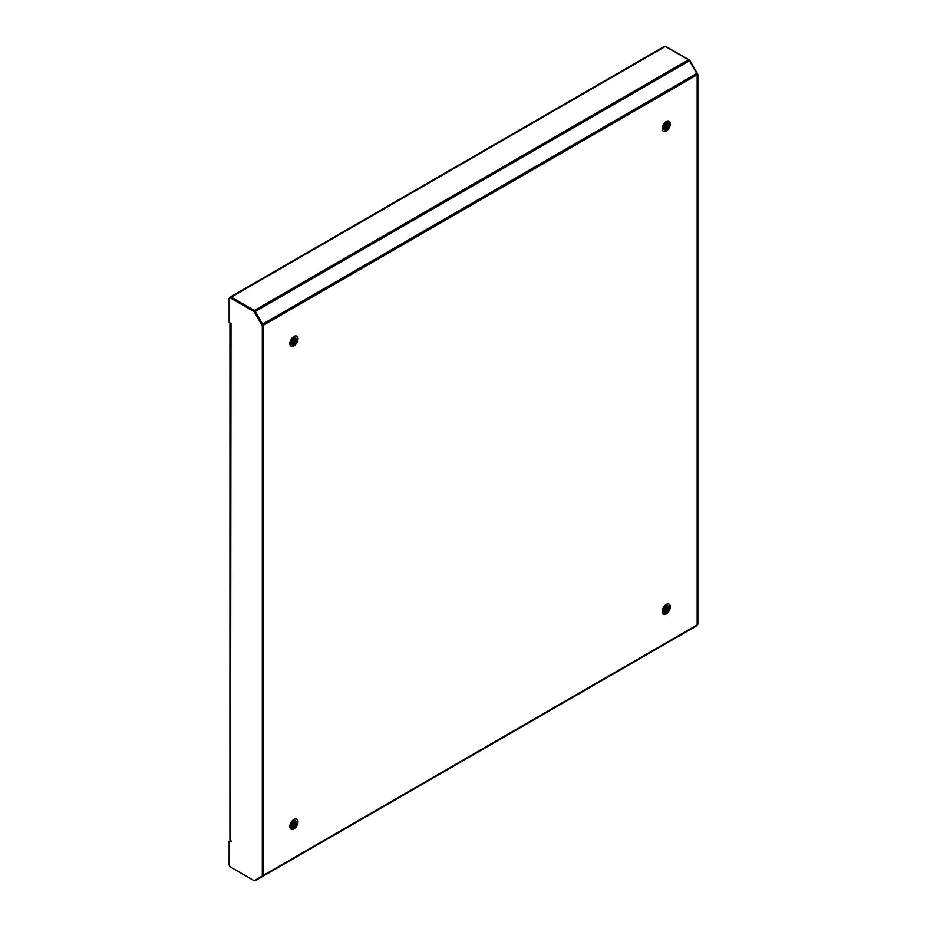<?xml version="1.0" encoding="UTF-8"?>
<svg xmlns="http://www.w3.org/2000/svg" width="927" height="927" viewBox="0 0 927 927"><rect width="100%" height="100%" fill="white"/><g stroke="black" fill="none" stroke-linecap="round" stroke-linejoin="round"><path stroke-width="1.39" d="M663.048 613.952A5.782 3.337 120 0 0 665.574 613.5A5.782 3.337 120 0 0 669.259 608.715A5.782 3.337 120 0 0 668.796 603.998M666.258 613.894A5.782 3.337 120 0 0 670.036 608.796A5.782 3.337 120 0 0 669.155 604.161A5.782 3.337 120 0 0 666.258 604.45A5.782 3.337 120 0 0 662.481 609.549A5.782 3.337 120 0 0 663.373 614.184A5.782 3.337 120 0 0 666.258 613.894M290.707 828.912A5.782 3.337 120 0 0 293.245 828.471A5.782 3.337 120 0 0 296.93 823.674A5.782 3.337 120 0 0 296.455 818.958M293.929 828.865A5.782 3.337 120 0 0 297.706 823.767A5.782 3.337 120 0 0 296.814 819.12A5.782 3.337 120 0 0 293.929 819.41A5.782 3.337 120 0 0 290.151 824.509A5.782 3.337 120 0 0 291.032 829.144A5.782 3.337 120 0 0 293.929 828.865M290.707 345.956A5.782 3.337 120 0 0 293.245 345.504A5.782 3.337 120 0 0 296.93 340.719A5.782 3.337 120 0 0 296.455 336.003M293.929 345.898A5.782 3.337 120 0 0 297.706 340.8A5.782 3.337 120 0 0 296.814 336.165A5.782 3.337 120 0 0 293.929 336.455A5.782 3.337 120 0 0 290.151 341.553A5.782 3.337 120 0 0 291.032 346.188A5.782 3.337 120 0 0 293.929 345.898M663.048 130.997A5.782 3.337 120 0 0 665.574 130.545A5.782 3.337 120 0 0 669.259 125.759A5.782 3.337 120 0 0 668.796 121.043M666.258 130.939A5.782 3.337 120 0 0 670.036 125.84A5.782 3.337 120 0 0 669.155 121.205A5.782 3.337 120 0 0 666.258 121.483A5.782 3.337 120 0 0 662.481 126.593A5.782 3.337 120 0 0 663.373 131.228A5.782 3.337 120 0 0 666.258 130.939M664.717 612.098L663.628 612.075M667.173 605.296L667.625 606.814L666.745 609.445L664.717 610.823M664.717 610.592L664.717 609.839M664.717 608.239L664.717 606.918M665.343 46.42A2.063 1.194 60 0 1 666.119 46.605L689.085 59.861A2.063 1.194 -120 0 1 690.117 60.95L697.428 73.627A2.063 1.194 60 0 1 697.857 75.052L697.857 623.848A2.063 1.194 -120 0 1 697.428 624.786L697.174 74.797L263.013 325.458L263.013 875.552A1.924 1.112 60 0 1 262.608 876.432L689.479 629.989A1.924 1.112 60 0 1 689.468 629.989L255.319 880.65A1.924 1.112 60 0 1 254.346 880.557L254.334 880.546M697.428 624.786L697.174 624.937A1.924 1.112 60 0 1 696.78 625.771L262.353 875.98M697.174 74.797A1.924 1.112 -120 0 0 696.78 73.453L689.479 60.811A1.924 1.112 -120 0 0 688.518 59.791L665.389 46.443A1.924 1.112 -120 0 0 664.427 46.35L230.267 297.011A1.924 1.112 -120 0 0 229.873 297.776M263.013 325.458A1.924 1.112 -120 0 0 262.608 324.114L255.319 311.472A1.924 1.112 -120 0 0 254.346 310.452L231.229 297.103A1.924 1.112 -120 0 0 230.267 297.011M230.22 840.893A1.924 1.112 60 0 1 230.267 840.859A1.924 1.112 60 0 1 231.032 840.859M697.857 623.848L697.174 624.242L697.174 75.446L697.857 75.052M230.51 323.199A1.924 1.112 0 0 0 229.942 323.987A1.924 1.112 0 0 0 230.51 324.774L230.51 323.199L229.143 322.411L229.143 298.9A2.063 1.194 -120 0 1 229.572 297.949L230.255 297.555A2.063 1.194 60 0 1 231.275 297.66L254.241 310.916A2.063 1.194 60 0 1 255.261 312.005L262.584 324.682A2.063 1.194 -120 0 1 263.013 326.107L263.013 874.903A2.063 1.194 60 0 1 262.584 875.841L254.589 880.465A2.063 1.194 60 0 1 253.558 880.36L230.603 867.104A2.063 1.194 -120 0 1 229.143 864.59L229.143 841.067L231.194 841.461L229.143 841.067M231.008 323.743L230.51 841.855M261.901 876.235A2.063 1.194 -120 0 0 262.329 875.297L263.013 874.903M231.275 297.66L230.603 298.054L253.558 311.31A2.063 1.194 -120 0 1 254.589 312.399L261.901 325.076A2.063 1.194 60 0 1 262.329 326.501L262.329 875.297M230.603 298.054A2.063 1.194 -120 0 0 229.572 297.949M255.261 880.071L254.589 880.465M230.51 840.279A1.924 1.112 180 0 1 229.942 839.491L229.942 323.987M663.315 128.876L664.902 128.575L667.799 123.951L668.309 124.241A3.859 2.225 -60 0 1 665.574 128.969A3.859 2.225 -60 0 1 663.651 129.166A3.859 2.225 -60 0 1 663.06 126.072A3.859 2.225 -60 0 1 665.574 122.665A3.859 2.225 -60 0 1 667.51 122.48A3.859 2.225 -60 0 1 668.309 124.241L665.412 128.876L663.535 129.085M667.173 122.341L667.625 123.847L666.745 126.489L663.245 128.807M666.733 122.294L666.061 126.095L663.037 128.413M666.849 122.294L666.235 126.199L663.083 128.529M666.212 122.387L665.377 125.701L662.886 127.903M666.351 122.352L665.551 125.805L662.921 128.042M665.574 122.665L664.694 125.307L662.851 127.196M665.748 122.573L664.868 125.412L662.851 127.393M663.048 126.095L664.694 123.349L663.037 126.13M664.972 123.094L662.956 126.454M668.24 124.855L666.223 128.297M667.556 124.461L665.54 127.903M664.172 128.853L663.523 129.073M666.872 124.067L664.868 127.509M666.189 123.673L664.184 127.115M665.505 123.279L663.5 126.721M664.705 128.668L663.628 129.12M663.315 611.843L664.902 611.53L667.799 606.907L668.309 607.197A3.859 2.225 -60 0 1 665.574 611.924A3.859 2.225 -60 0 1 663.651 612.121A3.859 2.225 -60 0 1 663.06 609.027A3.859 2.225 -60 0 1 665.574 605.632A3.859 2.225 -60 0 1 667.51 605.435A3.859 2.225 -60 0 1 668.309 607.197L665.412 611.832L663.535 612.04M664.729 611.438L663.245 611.762M666.733 605.261L666.061 609.051L663.037 611.368M666.849 605.261L666.235 609.155L663.083 611.484M666.212 605.343L665.377 608.657L662.886 610.858M666.351 605.308L665.551 608.761L662.921 610.997M665.574 605.632L664.694 608.263L662.851 610.151M665.748 605.54L664.868 608.367L662.851 610.348M664.729 606.281L663.037 609.085M664.972 606.049L662.956 609.41M668.24 607.811L666.223 611.264M667.556 607.417L665.54 610.87M664.172 611.82L663.523 612.029M666.872 607.023L664.868 610.476M666.189 606.629L664.184 610.082M665.505 606.235L663.5 609.688M664.694 606.304L663.048 609.062M290.974 826.803L292.561 826.502L295.458 821.878L295.968 822.168A3.859 2.225 -60 0 1 293.245 826.896A3.859 2.225 -60 0 1 291.321 827.081A3.859 2.225 -60 0 1 290.719 823.987A3.859 2.225 -60 0 1 293.245 820.592A3.859 2.225 -60 0 1 295.168 820.407A3.859 2.225 -60 0 1 295.968 822.168L293.071 826.791L291.843 826.78M294.844 820.268L295.296 821.774L294.404 824.416L290.916 826.722M294.404 820.221L293.72 824.022L290.696 826.339M294.519 820.221L293.894 824.115L290.742 826.444M293.882 820.314L293.048 823.628L290.557 825.818M294.021 820.279L293.21 823.721L290.58 825.969M293.245 820.592L292.364 823.234L290.522 825.123M293.419 820.499L292.526 823.327L290.522 825.32M292.642 821.021L290.626 824.381M295.898 822.782L293.894 826.224M295.226 822.388L293.21 825.83M294.543 821.994L292.526 825.436M293.859 821.6L291.843 825.042M293.175 821.206L291.159 824.648M292.364 826.594L291.287 827.046M290.974 343.847L292.561 343.546L295.458 338.911L295.968 339.212A3.859 2.225 -60 0 1 293.245 343.94A3.859 2.225 -60 0 1 291.321 344.126A3.859 2.225 -60 0 1 290.719 341.032A3.859 2.225 -60 0 1 293.245 337.637A3.859 2.225 -60 0 1 295.168 337.44A3.859 2.225 -60 0 1 295.968 339.212L293.071 343.836L291.843 343.824M294.844 337.312L295.296 338.818L294.404 341.46L290.916 343.766M294.404 337.266L293.72 341.066L290.696 343.384M294.519 337.266L293.894 341.159L290.742 343.488M293.882 337.358L293.048 340.672L290.557 342.863M294.021 337.324L293.21 340.765L290.58 343.002M293.245 337.637L292.364 340.279L290.522 342.156M293.419 337.544L292.526 340.371L290.522 342.364M292.387 338.285L290.707 341.09L292.364 338.309M292.642 338.065L290.626 341.426M295.898 339.827L293.894 343.268M295.226 339.433L293.21 342.874M294.543 339.039L292.526 342.48M293.859 338.645L291.843 342.086M293.175 338.251L291.159 341.692M292.364 343.639L291.287 344.079M255.029 311.634L689.479 60.811M262.353 324.265L696.78 73.453M697.174 624.891L263.013 875.552M665.389 46.443L231.229 297.103M688.518 59.791L254.346 310.452M663.987 125.307L663.987 126.211M663.987 126.524L663.987 127.277M663.987 127.509L663.987 128.111M665.354 128.065L665.354 127.312M665.354 127.034L665.354 126.095M253.558 311.31L254.241 310.916M262.329 326.501L263.013 326.107M254.589 312.399L255.261 312.005M261.901 325.076L262.584 324.682"/></g></svg>
